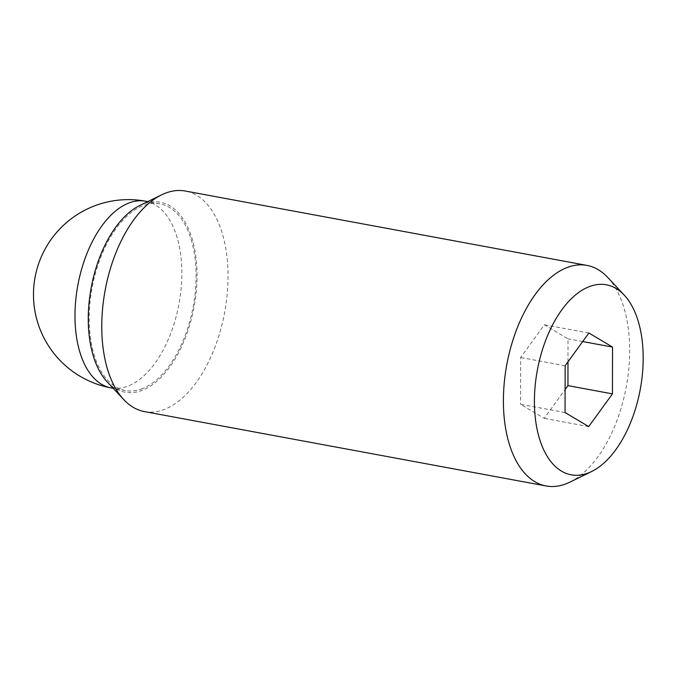 <?xml version="1.0" encoding="UTF-8"?>
<svg xmlns="http://www.w3.org/2000/svg" width="677" height="677" viewBox="0 0 677 677"><rect width="100%" height="100%" fill="white"/><g stroke="black" fill="none" stroke-linecap="round" stroke-linejoin="round"><path stroke-width="0.51" stroke-dasharray="3.38 2.54" d="M142.492 388.623A94.941 51.427 -79.5 0 1 125.363 390.544A94.941 51.427 -79.5 0 1 89.948 303.127A94.941 51.427 -79.5 0 1 142.813 205.774A94.941 51.427 -79.5 0 1 159.941 203.845A94.941 51.427 -79.5 0 1 195.357 291.271A94.941 51.427 -79.5 0 1 142.492 388.623M144.48 411.599A112.162 60.761 100.5 0 0 164.714 409.323A112.162 60.761 100.5 0 0 227.167 294.317A112.162 60.761 100.5 0 0 185.32 191.032M107.178 381.836A96.616 52.341 100.5 0 0 142.492 390.24A96.616 52.341 100.5 0 0 197.041 275.759A96.616 52.341 100.5 0 0 142.813 204.149A96.616 52.341 100.5 0 0 139.834 205.47M565.058 412.538L520.562 404.296L544.215 418.361L565.1 389.546M588.711 426.595L544.215 418.361M567.986 361.823L568.02 338.83L544.376 324.774L520.647 357.507L520.562 404.296M582.685 341.546L568.02 338.83M588.872 333.008L544.376 324.774M565.143 365.741L520.647 357.507M569.814 482.168A112.162 60.761 100.5 0 0 626.284 386.745A112.162 60.761 100.5 0 0 607.726 277.435M145.707 201.213A94.941 51.427 -79.5 0 1 181.123 288.63A94.941 51.427 -79.5 0 1 128.258 385.983A94.941 51.427 -79.5 0 1 111.13 387.913M125.363 390.544L113.203 388.293M159.941 203.845L147.772 201.594"/><path stroke-width="1.02" d="M624.27 295.164L607.726 277.435A112.162 60.761 100.5 0 0 586.959 265.401A112.162 60.761 100.5 0 0 566.734 267.677A112.162 60.761 100.5 0 0 504.272 382.683A112.162 60.761 100.5 0 0 546.119 485.968A112.162 60.761 100.5 0 0 566.353 483.691A112.162 60.761 100.5 0 0 569.814 482.168L591.613 471.531A96.616 52.341 100.5 0 0 640.256 389.334A96.616 52.341 100.5 0 0 624.27 295.164A96.616 52.341 100.5 0 0 588.956 286.76A96.616 52.341 100.5 0 0 534.407 401.241A96.616 52.341 100.5 0 0 588.626 472.851A96.616 52.341 100.5 0 0 591.613 471.531M586.959 265.401L185.32 191.032A112.162 60.761 100.5 0 0 165.086 193.309A112.162 60.761 100.5 0 0 161.625 194.832A112.162 60.761 100.5 0 0 105.155 290.255A112.162 60.761 100.5 0 0 123.713 399.565A112.162 60.761 100.5 0 0 144.48 411.599L546.119 485.968M161.625 194.832L139.834 205.47A96.616 52.341 100.5 0 0 91.192 287.666A96.616 52.341 100.5 0 0 107.178 381.836L123.713 399.565M588.711 426.595L565.058 412.538L565.143 365.741L588.872 333.008L612.516 347.073L612.44 393.87L588.711 426.595M565.1 389.546L567.944 385.628L567.986 361.823M612.44 393.87L567.944 385.628M612.516 347.073L582.685 341.546M111.13 387.913A94.941 51.427 -79.5 0 1 75.714 300.486A94.941 51.427 -79.5 0 1 128.579 203.134A94.941 51.427 -79.5 0 1 145.707 201.213A94.941 94.941 0 0 0 33.918 303.677A94.941 94.941 0 0 0 111.13 387.913L113.203 388.293M147.772 201.594L145.707 201.213"/></g></svg>
